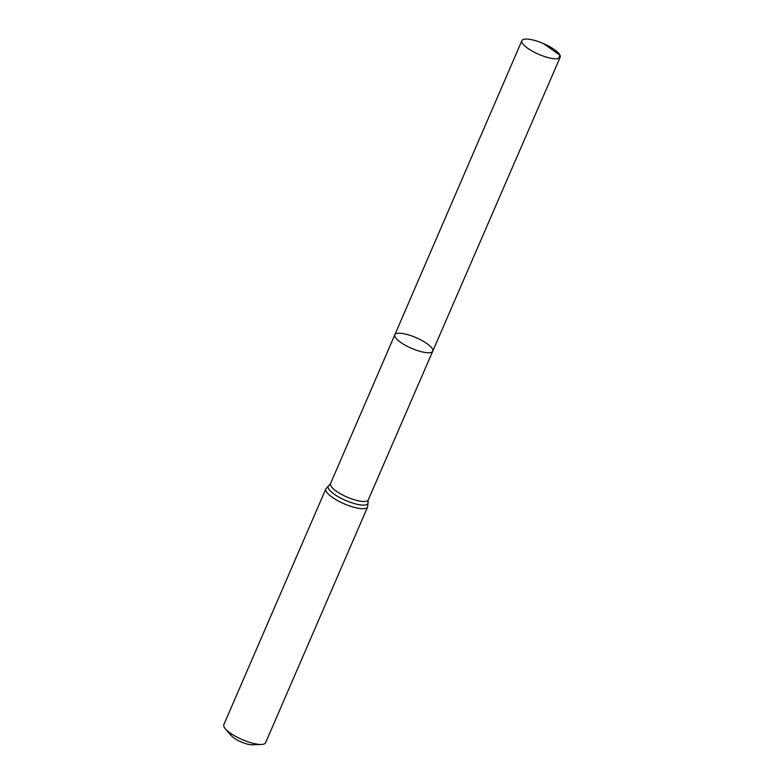 <?xml version="1.0" encoding="UTF-8"?>
<svg xmlns="http://www.w3.org/2000/svg" width="784" height="784" viewBox="0 0 784 784"><rect width="100%" height="100%" fill="white"/><g stroke="black" fill="none" stroke-linecap="round" stroke-linejoin="round"><path stroke-width="1.18" d="M432.562 349.213A20.658 5.802 23.4 0 0 413.188 336.483A20.658 5.802 23.4 0 0 394.832 334.778A20.658 5.802 23.4 0 0 411.482 348.302A20.658 5.802 23.4 0 0 432.739 351.183A20.658 5.802 23.4 0 0 432.562 349.213M367.608 506.993A22.756 6.39 23.4 0 1 344.186 503.808A22.756 6.39 23.4 0 1 325.84 488.912L223.822 724.661A22.756 6.39 23.4 0 0 225.41 728.875L231.368 735.706A13.279 3.724 23.4 0 0 252.379 744.8L261.435 744.457A22.756 6.39 23.4 0 0 265.59 742.742L367.608 506.993L368.245 499.957L560.178 57.212A20.864 5.851 23.4 0 0 560.001 55.223A20.864 5.851 23.4 0 0 544.615 44.1L542.097 43.012A20.864 5.851 23.4 0 0 521.889 40.641A20.864 5.851 23.4 0 0 522.066 42.62A20.864 5.851 23.4 0 0 541.626 55.488A20.864 5.851 23.4 0 0 560.178 57.212M225.41 728.875A22.756 6.39 23.4 0 0 261.435 744.457M325.84 488.912L330.525 483.63L394.832 334.778A20.658 5.802 23.4 0 0 411.482 348.302A20.658 5.802 23.4 0 0 432.739 351.183M558.61 58.437L560.001 55.223L543.371 43.532M330.525 483.63A20.551 5.762 23.4 0 0 347.096 497.085A20.551 5.762 23.4 0 0 368.245 499.957M329.104 485.306A21.658 6.076 23.4 0 0 345.636 500.447A21.658 6.076 23.4 0 0 368 502.142M394.832 334.778L521.889 40.641"/></g></svg>
